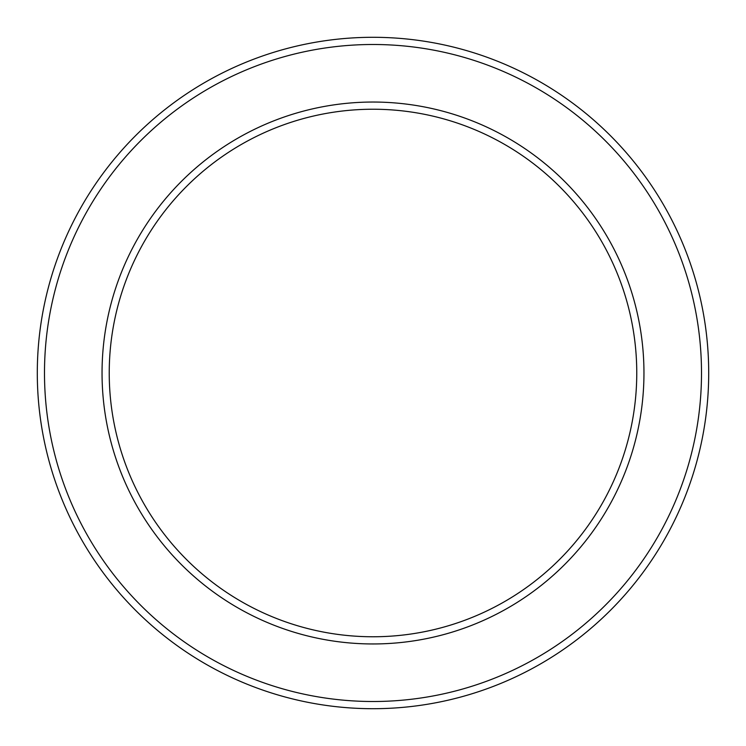 <?xml version="1.0" encoding="UTF-8"?>
<svg xmlns="http://www.w3.org/2000/svg" width="746" height="746" viewBox="0 0 746 746"><rect width="100%" height="100%" fill="white"/><g stroke="black" fill="none" stroke-linecap="round" stroke-linejoin="round"><path stroke-width="1.12" d="M37.3 373A335.7 335.7 0 0 1 540.85 82.274A335.7 335.7 0 0 1 540.85 663.726A335.7 335.7 0 0 1 37.3 373A335.7 335.7 0 0 0 540.85 663.726A335.7 335.7 0 0 0 540.85 82.274A335.7 335.7 0 0 0 37.3 373A335.7 335.7 0 0 0 540.85 663.726A335.7 335.7 0 0 0 540.85 82.274A335.7 335.7 0 0 0 37.3 373M109.233 373A263.767 263.767 0 0 1 504.883 144.575A263.767 263.767 0 0 1 504.883 601.425A263.767 263.767 0 0 1 109.233 373M44.49 373A328.51 328.51 0 0 1 537.251 88.504A328.51 328.51 0 0 1 537.251 657.496A328.51 328.51 0 0 1 44.49 373M102.043 373A270.957 270.957 0 0 0 508.483 607.654A270.957 270.957 0 0 0 508.483 138.346A270.957 270.957 0 0 0 102.043 373"/></g></svg>
